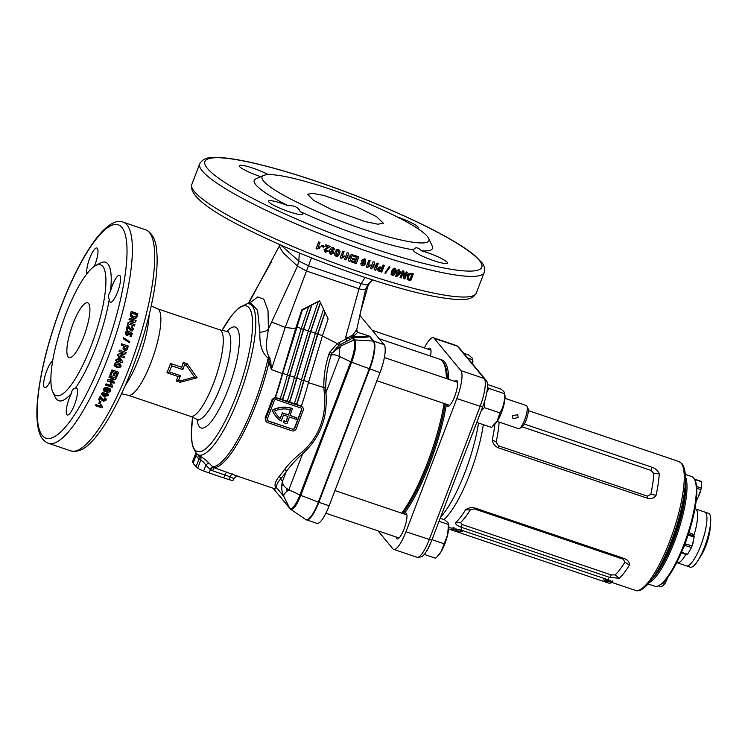 <?xml version="1.0" encoding="UTF-8"?>
<svg xmlns="http://www.w3.org/2000/svg" width="748" height="748" viewBox="0 0 748 748"><rect width="100%" height="100%" fill="white"/><g stroke="black" fill="none" stroke-linecap="round" stroke-linejoin="round"><path stroke-width="1.12" d="M655.136 574.716A57.858 14.474 -71.3 0 0 685.14 485.976M403.873 513.904L404.388 513.483A13.707 3.431 108.7 0 1 405.893 512.978A13.707 3.431 108.7 0 1 406.342 513.296A13.707 3.431 108.7 0 1 404.406 528.051A13.707 3.431 108.7 0 1 397.113 538.934A13.707 3.431 108.7 0 1 396.664 538.616A13.707 3.431 108.7 0 1 396.113 536.989M454.56 381.293A13.707 3.431 108.7 0 1 456.532 380.358A13.707 3.431 108.7 0 1 456.981 380.676A13.707 3.431 108.7 0 1 455.046 395.421A13.707 3.431 108.7 0 1 447.753 406.314A13.707 3.431 108.7 0 1 447.313 405.996A13.707 3.431 108.7 0 1 446.752 404.369M427.968 349.138A13.707 3.431 108.7 0 1 429.941 348.203A13.707 3.431 108.7 0 1 430.381 348.521A13.707 3.431 108.7 0 1 430.474 356.085M685.383 482.236A56.839 14.221 108.7 0 1 676.491 532.492A56.839 14.221 108.7 0 1 653.06 577.839A56.839 14.221 -71.3 0 0 684.644 499.804A56.839 14.221 -71.3 0 0 685.383 482.236M378.03 530.884L392.859 548.798A24.357 6.096 -71.3 0 0 393.654 549.369A24.357 6.096 -71.3 0 0 405.968 531.753L456.822 398.581A24.357 6.096 -71.3 0 0 460.899 370.625L434.195 338.339A24.357 6.096 -71.3 0 0 433.401 337.769A24.357 6.096 -71.3 0 0 424.35 347.914M393.654 549.369L416.926 557.241A24.357 6.096 -71.3 0 0 417.674 557.307A24.357 6.096 -71.3 0 0 429.24 539.626L480.094 406.454A24.357 6.096 -71.3 0 0 484.171 378.488L457.467 346.202A24.357 6.096 -71.3 0 0 457.318 346.044A24.357 6.096 -71.3 0 0 456.673 345.632L433.401 337.769M524.32 424.069L651.947 467.229C655.631 468.603 658.053 470.801 659.212 473.811L659.11 475.756A70.013 17.522 108.7 0 1 656.613 492.839L656.09 495.232C654.061 498.196 651.171 499.197 647.422 498.233L498.467 447.865C494.886 446.341 492.829 443.667 492.306 439.843L492.773 437.43A68.003 17.017 108.7 0 0 494.886 424.219M656.613 492.839A68.003 17.017 -71.3 0 0 659.11 475.756M620.335 577.288L619.344 578.223L609.854 577.465L460.899 527.097C457.318 525.835 455.532 524.423 455.56 522.833L456.495 521.889A68.003 17.017 108.7 0 0 464.499 511.473L465.602 509.781C468.379 507.714 471.651 507.191 475.438 508.191L624.384 558.56C627.937 560.037 629.601 562.244 629.386 565.161L628.339 566.881A70.013 17.522 108.7 0 1 620.335 577.288A68.003 17.017 -71.3 0 0 628.339 566.881M457.318 346.044L459.618 348.306A22.945 5.741 108.7 0 1 459.758 348.465L486.462 380.751A22.945 5.741 108.7 0 1 482.619 407.08L431.774 540.252A22.945 5.741 108.7 0 1 420.881 556.905L417.674 557.307M685.215 485.087A66.675 16.68 108.7 0 1 685.149 485.863C686.122 475.242 685.065 467.855 681.98 463.704L678.922 461.525A68.003 17.017 -71.3 0 1 681.138 463.115A68.003 17.017 -71.3 0 1 671.545 536.325A68.003 17.017 -71.3 0 1 635.351 590.378C640.11 592.397 646.683 587.208 655.07 574.81L657.726 570.659A59.887 14.988 -71.3 0 0 684.747 490.772L685.149 485.863A66.675 16.68 108.7 0 1 655.07 574.81A66.675 16.68 108.7 0 1 654.64 575.474M462.283 524.535L611.228 574.903L615.146 574.903A68.003 17.017 -71.3 0 0 624.907 562.216L623.28 559.233L474.326 508.864L470.258 509.921A68.003 17.017 108.7 0 1 460.506 522.609L462.283 524.535L460.899 527.097M470.258 509.921L465.602 509.781M460.506 522.609L455.56 522.833M629.386 565.161L624.907 562.216M619.344 578.223L615.146 574.903M499.15 422.087A68.003 17.017 108.7 0 1 496.167 442.049L498.411 445.789L647.366 496.158L650.816 494.353A68.003 17.017 -71.3 0 0 653.855 473.54L651.115 470.455L522.263 426.874M496.167 442.049L492.306 439.843M659.212 473.811L653.855 473.54M656.09 495.232L650.816 494.353M685.42 476.56A57.858 14.474 108.7 0 1 685.963 499.617A57.858 14.474 108.7 0 1 649.638 582.365M694.705 479.655L695.257 480.88A56.839 14.221 108.7 0 1 695.818 503.582A56.839 14.221 108.7 0 1 660.082 584.908L658.895 585.544A57.858 14.474 -71.3 0 0 695.275 502.768A57.858 14.474 -71.3 0 0 694.705 479.655A57.858 14.474 -71.3 0 0 691.788 476.598L685.299 474.4M697.108 521.739A28.424 7.115 -71.3 0 0 695.397 508.883A28.424 7.115 108.7 0 1 693.873 535.493A28.424 7.115 -71.3 0 0 697.108 521.739M676.753 562.58L677.183 562.73A28.424 7.115 -71.3 0 0 685.86 554.408A28.424 7.115 108.7 0 1 677.183 562.73L690.301 567.171A28.424 7.115 -71.3 0 0 697.781 560.822L700.951 555.858A20.299 5.077 -71.3 0 0 709.843 531.117A20.299 5.077 -71.3 0 0 710.114 528.771L710.6 522.908A28.424 7.115 -71.3 0 0 708.506 513.324L704.7 512.034A28.424 7.115 108.7 0 1 700.867 545.32A28.424 7.115 108.7 0 1 686.496 565.881A28.424 7.115 -71.3 0 0 697.491 553.165A28.424 7.115 -71.3 0 0 706.411 524.89A28.424 7.115 -71.3 0 0 704.7 512.034L694.957 508.743M697.781 560.822A28.424 7.115 -71.3 0 0 710.217 526.181A28.424 7.115 -71.3 0 0 710.6 522.908M648.226 584.01L654.724 586.208A57.858 14.474 -71.3 0 0 658.895 585.544M608.779 580.336L603.599 579.887L606.31 581.383L611.434 582.047L608.779 580.336M459.833 529.958L454.653 529.519L457.355 531.015L462.479 531.678L459.833 529.958M449.829 529.397L608.087 582.916A68.816 17.223 -71.3 0 0 611.864 582.673C612.677 582.056 611.453 581.103 608.18 579.822L461.086 530.08C457.552 529.06 455.055 528.752 453.606 529.154A68.816 17.223 108.7 0 1 449.829 529.397A68.816 17.223 108.7 0 1 448.688 528.817M611.864 582.673L612.565 580.887M457.813 529.472L460.544 530.22M606.759 579.84L609.489 580.598M453.606 529.154L454.036 527.62A67.198 16.811 108.7 0 1 450.343 527.854A67.198 16.811 108.7 0 1 449.782 527.62M436.944 556.914L441.245 551.482A18.27 4.572 108.7 0 1 438.235 555.624L435.542 558.232L424.256 554.418M439.011 521.281L448.435 524.47L448.576 523.768L448.707 524.675A18.27 4.572 -71.3 0 1 447.687 534.596A18.27 4.572 -71.3 0 1 441.245 551.482L447.687 534.596L448.435 524.47L447.977 522.618L444.527 519.748L440.161 518.27M443.947 543.712L431.989 539.673M518.177 417.627L517.672 414.682L512.586 415.738L512.978 418.562L518.177 417.627M497.177 421.423L518.532 428.641A12.183 3.048 -71.3 0 0 519.411 428.501A12.183 3.048 -71.3 0 0 525.32 418.076A12.183 3.048 -71.3 0 0 526.947 406.211A12.183 3.048 -71.3 0 0 526.732 405.846A12.183 3.048 -71.3 0 0 526.33 405.566L504.984 398.347M526.947 406.211L528.06 408.651A10.154 2.543 108.7 0 1 526.704 418.543A10.154 2.543 108.7 0 1 521.777 427.23L519.411 428.501M481.16 410.895L484.367 407.632L484.442 401.844M486.789 392.466L488.865 388.39L487.453 387.371M492.979 426.117L495.279 423.826A16.849 4.217 -71.3 0 0 498.056 420.002A16.849 4.217 -71.3 0 0 504.937 395.281L504.47 393.672C504.947 400.732 503.451 407.146 499.982 412.915L497.28 420.675L491.576 427.435L476.766 422.424M487.49 384.519L500.562 388.941C503.825 391.185 505.134 392.756 504.47 393.672L488.865 388.39M484.367 407.632L499.982 412.915M658.287 585.843L661.288 586.862L664.579 584.244A11.267 2.824 -71.3 0 0 665.253 583.085L667.627 577.624M662.232 583.449L664.579 584.244M663.373 582.449L665.253 583.085M666.898 579.56L666.823 579.728A9.537 2.384 -71.3 0 0 666.898 579.56A9.537 2.384 -71.3 0 0 667.637 577.615M681.297 552.865L687.001 554.792A11.267 2.824 -71.3 0 0 687.562 554.343L691.47 547.592A9.537 2.384 -71.3 0 0 691.863 546.601A9.537 2.384 -71.3 0 0 693.087 542.814A9.537 2.384 -71.3 0 0 693.125 542.665M683.429 547.76L684.813 545.367L691.461 547.62A11.267 2.824 -71.3 0 0 691.76 546.844A11.267 2.824 -71.3 0 0 692.05 546.059L694.135 537.139A11.267 2.824 -71.3 0 0 694.163 536.045L692.349 533.848L688.852 532.67M684.813 545.367A11.267 2.824 -71.3 0 0 685.112 544.6A11.267 2.824 -71.3 0 0 685.402 543.815L692.05 546.059M685.402 543.815L686.159 540.58M681.54 552.305L687.562 554.343M688.057 535.091L694.135 537.139M688.384 534.091L694.163 536.045M696.22 500.534L696.809 499.842A11.267 2.824 -71.3 0 0 697.482 498.682L700.932 489.65A11.267 2.824 -71.3 0 0 701.287 488.117L701.446 481.703A11.267 2.824 -71.3 0 0 701.306 481.478A11.267 2.824 -71.3 0 0 701.138 481.319L694.434 479.113M694.789 479.833L694.799 479.449A11.267 2.824 -71.3 0 0 694.481 479.075M696.323 499.673L696.809 499.842M696.463 498.336L697.482 498.682M696.753 488.238L700.932 489.65M696.612 486.537L701.287 488.117M694.799 479.449L701.446 481.703M699.128 495.157L699.053 495.326A9.537 2.384 -71.3 0 0 699.128 495.157A9.537 2.384 -71.3 0 0 700.736 490.389L700.848 489.977M472.521 363.883L472.484 359.695L467.715 358.077M463.807 353.355L468.575 354.963L472.025 357.834L472.755 359.9A18.27 4.572 -71.3 0 1 472.727 364.136M356.824 337.582A2.029 0.982 89.3 0 1 356.179 336.572L354.019 335.899L353.234 336.6L369.577 336.581C366.52 337.301 362.266 337.638 356.824 337.582L353.056 337.722L350.298 339.405A2.029 0.944 58.6 0 1 348.839 338.246A2.029 0.944 58.6 0 1 348.531 337.713A2.029 1.019 84 0 1 348.512 337.395L352.514 335.3L356.469 330.036M322.07 335.815L337.292 343.594L339.05 342.612L341.322 345.716L331.953 353.206L338.76 345.436L350.298 339.405A2.029 0.842 59.8 0 1 348.867 338.105A2.029 0.842 59.8 0 1 348.512 337.395L345.735 337.17L358.984 288.765L306.502 271.038L285.212 327.446L295.591 328.699L301.883 309.766L302.248 310.214L319.574 300.827L323.557 309.176L315.413 333.29L310.757 331.71L320.546 302.734M353.869 337.619A2.029 1.561 81.4 0 1 353.28 337.292A2.029 1.561 81.4 0 1 352.514 335.3A2.029 1.272 -129 0 0 353.234 336.6A2.029 0.963 89.5 0 0 353.29 336.787A2.029 0.963 89.5 0 0 353.869 337.619M170.497 363.472L181.671 367.249A45.675 11.426 -71.3 0 0 183.279 362.434L187.206 363.762L197.117 377.759L180.128 382.293L176.201 380.966A45.675 11.426 -71.3 0 0 178.118 376.524L166.954 372.747A45.675 11.426 -71.3 0 0 168.777 368.175A45.675 11.426 -71.3 0 0 170.497 363.472L171.657 365.828A46.488 11.631 108.7 0 1 170.525 368.895A46.488 11.631 108.7 0 1 169.338 371.906L180.511 375.683A46.488 11.631 108.7 0 1 178.585 380.264L180.427 380.891L194.415 376.973L186.355 365.351L184.522 364.734A46.488 11.631 108.7 0 1 182.83 369.606L171.657 365.828M196.415 453.662L192.432 445.873L191.254 434.504L192.647 417.178A76.838 19.224 -71.3 0 0 194.854 449.782A76.838 19.224 -71.3 0 0 236.2 396.001A76.838 19.224 -71.3 0 0 251.693 314.001A76.838 19.224 -71.3 0 0 221.988 330.494L231.553 315.637L239.173 307.587L247.102 303.772A79.699 19.944 108.7 0 1 238.799 397.338A79.699 19.944 108.7 0 1 196.415 453.662L199.828 456.056C201.979 457.056 204.999 459.375 208.898 463.012L212.862 466.883A4.058 0.86 -45.6 0 0 209.786 469.052L205.831 465.181C203.924 462.329 202.222 460.665 200.735 460.188L198.959 459.216L196.013 455.654L195.798 452.998M356.805 206.869L323.8 195.434L312.44 193.321L307.587 194.293L313.524 200.352L331.392 209.496L365.052 221.576L377.815 224.194L383.444 223.269L376.609 216.686L356.805 206.869M288.12 205.7C294.235 205.317 298.256 207.261 300.172 211.544A18.27 2.702 -159.1 0 1 302.641 214.134A18.27 2.702 -159.1 0 1 288.962 211.703A18.27 2.702 -159.1 0 1 268.513 201.1A18.27 2.702 -159.1 0 1 282.192 203.521A18.27 2.702 -159.1 0 1 288.12 205.7A95.407 14.119 -159.1 0 1 255.984 178.791L263.707 175.434A89.321 13.221 -159.1 0 1 328.961 188.777A89.321 13.221 -159.1 0 1 428.716 238.444A89.321 13.221 -159.1 0 1 362.06 228.794A89.321 13.221 -159.1 0 1 263.707 175.434M260.8 176.696A18.27 2.702 -159.1 0 1 259.706 176.341A18.27 2.702 -159.1 0 1 239.248 165.729A18.27 2.702 -159.1 0 1 252.936 168.15A18.27 2.702 -159.1 0 1 268.289 174.639M397.225 216.948A18.27 2.702 -159.1 0 1 397.758 217.126A18.27 2.702 -159.1 0 1 418.207 227.738A18.27 2.702 -159.1 0 1 417.16 228.187M433.784 260.678A18.27 2.702 -159.1 0 1 413.326 250.066A18.27 2.702 -159.1 0 1 413.494 249.86C415.336 246.859 418.001 247.177 421.489 250.804A18.27 2.702 -159.1 0 1 427.014 252.497A18.27 2.702 -159.1 0 1 447.463 263.109A18.27 2.702 -159.1 0 1 433.784 260.678M408.614 280.033A152.255 22.534 -159.1 0 0 410.764 280.612L413.335 273.871A152.255 22.534 -159.1 0 1 411.12 273.272L408.978 273.431L407.884 274.451L407.155 275.834L407.538 279.593L408.614 280.033L407.071 279.284M404.603 276.283L403.873 271.244A152.255 22.534 -159.1 0 1 402.611 270.879L400.04 277.62A152.255 22.534 -159.1 0 0 401.209 277.957L402.901 273.534L403.639 278.649A152.255 22.534 -159.1 0 0 404.846 278.995L407.426 272.244A152.255 22.534 -159.1 0 1 406.267 271.926L404.603 276.283L403.443 270.935M397.656 270.972A152.255 22.534 -159.1 0 1 396.861 270.739L396.431 271.861A152.255 22.534 -159.1 0 0 397.235 272.094L395.645 276.246A152.255 22.534 -159.1 0 0 396.683 276.554L400.872 273.16L401.302 272.038A152.255 22.534 -159.1 0 1 398.852 271.328L399.385 269.944A152.255 22.534 -159.1 0 1 398.188 269.589L397.656 270.972M391.531 271.3L391.111 274.217L392.289 275.339L393.981 275.086L395.636 272.553C396.562 270.72 396.309 269.374 394.897 268.513L393.196 268.766L391.531 271.3M395.505 268.812L394.897 268.513M385.846 273.375A152.255 22.534 -159.1 0 1 384.911 273.085L389.054 266.83A152.255 22.534 -159.1 0 0 389.979 267.111L385.51 273.104A151.236 22.384 -159.1 0 1 385.005 272.945M382.144 267.475A152.255 22.534 -159.1 0 1 381.284 267.204L379.881 266.858L377.647 268.439L378.189 270.851L379.694 271.449A152.255 22.534 -159.1 0 0 381.77 272.104L384.35 265.362A152.255 22.534 -159.1 0 1 383.098 264.96L382.144 267.475M375.393 267.391L374.449 262.165A152.255 22.534 -159.1 0 1 373.084 261.716L370.503 268.457A152.255 22.534 -159.1 0 0 371.784 268.878L373.476 264.446L374.43 269.748A152.255 22.534 -159.1 0 0 375.748 270.178L378.329 263.436A152.255 22.534 -159.1 0 1 377.067 263.025L375.393 267.391L374.215 261.922M368.268 265.521L370.297 264.979L369.802 266.279L367.268 267.382A152.255 22.534 -159.1 0 1 366.24 267.036L368.811 260.295A152.255 22.534 -159.1 0 0 370.101 260.725L368.268 265.521L369.839 260.641M413.494 249.86A95.407 14.119 -159.1 0 1 361.041 235.788A95.407 14.119 -159.1 0 1 300.172 211.544M428.716 238.444L432.241 246.092A95.407 14.119 -159.1 0 1 421.489 250.804M50.883 379.891A14.212 3.553 108.7 0 1 44.73 387.66A14.212 3.553 108.7 0 1 46.657 371.008A14.212 3.553 108.7 0 1 52.659 360.985M86.918 273.759A14.212 3.553 108.7 0 1 89.704 258.284A14.212 3.553 108.7 0 1 96.885 247.999A14.212 3.553 108.7 0 1 94.968 264.652A14.212 3.553 108.7 0 1 94.257 266.419M71.63 393.083C71.761 390.157 72.995 388.558 75.324 388.287A14.212 3.553 108.7 0 1 76.446 388.062A14.212 3.553 108.7 0 1 74.529 404.705A14.212 3.553 108.7 0 1 67.339 414.99A14.212 3.553 108.7 0 1 69.255 398.347A14.212 3.553 108.7 0 1 71.63 393.083A73.08 18.289 108.7 0 1 55.025 396.861L52.799 391.971A69.022 17.269 108.7 0 1 65.6 314.777A69.022 17.269 108.7 0 1 95.52 265.643A69.022 17.269 108.7 0 1 91.181 345.698A69.022 17.269 108.7 0 1 52.799 391.971M95.52 265.643L100.251 263.1A73.08 18.289 108.7 0 1 110.433 291.468A14.212 3.553 108.7 0 1 112.303 285.614A14.212 3.553 108.7 0 1 119.493 275.339A14.212 3.553 108.7 0 1 117.576 291.982A14.212 3.553 108.7 0 1 110.386 302.257A14.212 3.553 108.7 0 1 109.283 299.34A73.08 18.289 108.7 0 1 95.651 347.867A73.08 18.289 108.7 0 1 75.324 388.287M120.671 364.267L118.465 363.014C116.669 362.163 115.257 362.518 114.22 364.061L114.304 365.819L116.753 367.39L119.708 367.651L120.998 366.352L120.765 364.379M112.583 371.569A116.725 29.209 108.7 0 1 111.059 375.253L109.947 374.879A116.725 29.209 108.7 0 0 111.985 369.933L118.68 372.195A116.725 29.209 108.7 0 1 116.669 377.057L115.557 376.683A116.725 29.209 108.7 0 0 117.053 373.084L115.594 372.588A116.725 29.209 108.7 0 1 114.201 375.935L113.088 375.561A116.725 29.209 108.7 0 0 114.472 372.214L112.434 371.26A115.716 28.957 108.7 0 1 110.919 374.916L111.059 375.253M113.294 378.656L107.871 379.722A116.725 29.209 108.7 0 1 107.291 381.041L113.986 383.303A116.725 29.209 108.7 0 0 114.528 382.088L110.124 380.592L115.631 379.517A116.725 29.209 108.7 0 0 116.183 378.217L109.489 375.954A116.725 29.209 108.7 0 1 108.965 377.198L113.294 378.656L109.077 376.917M111.592 383.976L112.63 386.361A116.725 29.209 108.7 0 1 112.2 387.324L105.505 385.052A116.725 29.209 108.7 0 0 106.038 383.855L110.807 385.472L110.489 384.528M111.817 385.024L111.704 384.014L110.414 383.584L110.536 384.752M106.151 391.896L109.133 392.214L110.48 391.064L110.442 389.437L108.021 387.922C106.235 387.09 104.785 387.371 103.692 388.773L103.729 390.381L106.151 391.896L103.495 389.596M110.648 389.942L110.442 389.437M102.495 393.598L102.56 394.103L103.701 393.373L104.112 392.186L101.578 393.224L101.382 394.271L103.991 396.468L108.32 395.599L108.507 394.523L107.039 392.999L104.084 394.028L104.112 395.299L102.579 393.85M104.084 394.028L103.935 394.542M99.718 400.189A116.725 29.209 108.7 0 0 100.793 398.076L103.299 401.405L106.01 400.274L106.244 399.208L104.916 397.74L104.234 398.806L104.907 399.871L103.682 400.255L100.316 396.01A116.725 29.209 108.7 0 1 98.427 399.759L99.718 400.189L98.671 399.292M104.888 399.245L104.907 399.871M100.943 401.536A116.725 29.209 108.7 0 1 99.858 403.611L98.745 403.228A116.725 29.209 108.7 0 0 99.821 401.162L100.943 401.536M100.297 404.836L101.588 404.939L102.485 407.062A116.725 29.209 108.7 0 1 102.037 407.894L95.342 405.622A116.725 29.209 108.7 0 0 95.903 404.584L100.662 406.201L100.269 403.92M100.297 404.509L100.662 406.201M73.033 323.753A28.929 7.237 108.7 0 1 87.656 302.837A28.929 7.237 108.7 0 1 83.748 336.712A28.929 7.237 108.7 0 1 69.125 357.638A28.929 7.237 108.7 0 1 73.033 323.753M157.501 405.192L155.472 404.518L157.519 405.154M158.108 405.332L128.039 395.243A45.675 11.426 108.7 0 0 151.133 362.21A45.675 11.426 108.7 0 0 157.304 308.709L151.227 305.988M159.53 405.893L190.431 416.346A45.675 11.426 -71.3 0 0 213.526 383.303A45.675 11.426 -71.3 0 0 219.697 329.803L157.304 308.709M167.374 408.53L162.727 406.959A45.675 11.426 -71.3 0 0 162.952 406.996L166.832 408.305A45.675 11.426 -71.3 0 0 167.094 408.333L167.73 408.586A45.675 11.426 -71.3 0 1 167.374 408.53L167.402 408.455M266.269 421.638A3.244 3.104 140.4 0 0 267.625 422.573L292.019 430.82A3.244 3.104 140.4 0 0 296.143 428.828L303.164 410.446A3.244 3.104 140.4 0 0 301.332 406.435L276.938 398.188A3.244 3.104 140.4 0 0 272.814 400.18L265.792 418.562A3.244 3.104 140.4 0 0 266.269 421.638L265.129 417.758A87.292 21.842 108.7 0 0 268.738 408.689A87.292 21.842 108.7 0 0 272.141 399.376L275.208 397.123A87.292 21.842 -71.3 0 0 282.258 373.598L271.356 369.577L269.028 362.172A87.292 21.842 108.7 0 1 255.975 404.378A87.292 21.842 108.7 0 1 214.339 467.771L238.509 476.532A4.058 4.002 107.5 0 0 238.434 476.504C237.443 475.457 235.816 476.27 233.563 478.954L233.067 480.244A5.891 0.87 -159.1 0 1 229.122 479.618L223.764 477.888A91.35 13.52 -159.1 0 1 216.527 475.494A91.35 13.52 -159.1 0 1 209.16 472.951L203.606 470.988A5.891 0.87 -159.1 0 1 197.706 468.126L196.126 466.64A91.35 13.52 -159.1 0 1 193.18 463.068L192.554 461.899A5.891 0.87 -159.1 0 1 192.526 461.731L195.621 453.643M223.764 477.888L224.877 474.971L212.628 470.801L209.786 469.052M275.947 416.412A24.768 23.693 -39.6 0 1 275.844 416.299A24.768 23.693 -39.6 0 1 272.235 410.203A24.768 23.693 140.4 0 1 292.421 408.558L290.028 415.533L296.919 417.861L296.339 419.366L289.457 417.038L286.877 423.789A24.768 23.693 -39.6 0 1 286.381 423.63A24.768 23.693 -39.6 0 1 283.595 422.48L283.978 420.731L283.595 422.48M325.698 387.38L323.837 387.558C323.632 376.403 325.286 365.398 328.802 354.543L329.653 352.289L331.953 353.206L331.186 355.122C327.689 365.688 325.857 376.44 325.698 387.38L325.932 392.728C327.904 417.665 320.153 437.954 302.678 453.615C295.843 459.861 290.346 465.882 286.194 471.679A2.029 1.487 34.7 0 0 284.511 469.492C288.681 464.022 294.385 458.328 301.594 452.4C310.093 445.144 316.311 436.383 320.266 426.117C324.165 415.823 325.511 404.752 324.314 392.896L323.837 387.558L308.092 382.537M238.509 476.532L237.686 476.074M275.208 488.93L275.264 486.649C274.432 484.293 275.666 480.973 278.967 476.7A87.292 21.842 -71.3 0 0 284.511 469.492M302.688 407.37L301.416 405.977M109.283 299.34C108.011 296.863 108.395 294.245 110.433 291.468M359.825 315.31L384.098 344.65A24.357 6.096 108.7 0 1 380.012 372.616L329.167 505.779A24.357 6.096 108.7 0 1 316.843 523.404L305.698 519.495A24.291 6.078 -71.3 0 0 318.358 502.114L369.213 368.951A24.291 6.078 -71.3 0 0 373.28 341.06L369.577 336.581A2.029 1.907 61.1 0 1 369.007 336.394M339.05 342.612L346.109 339.068L345.735 337.17L348.531 337.713L346.109 339.068A2.029 0.496 63.1 0 0 347.465 340.976M319.574 300.827L301.883 309.766M356.413 330.429A2.029 1.992 168.7 0 0 356.45 330.878L360.798 311.187L368.1 285.689L365.66 289.121L359.349 317.442M372.607 279.93L368.063 284.436L365.66 289.121C364.706 290.046 362.481 289.925 358.984 288.765L361.209 283.632C364.856 284.726 367.137 284.997 368.063 284.436L372.242 279.817M287.718 416.449L285.97 421.76L287.961 416.533L283.492 415.018L281.173 421.105A24.768 23.693 -39.6 0 1 276.04 416.533A24.768 23.693 -39.6 0 1 272.422 410.428A24.768 23.693 140.4 0 1 292.608 408.782M285.97 421.76A23.141 22.141 -39.6 0 1 284.165 420.965M280.453 418.59A23.141 22.141 -39.6 0 1 277.284 415.495A23.141 22.141 -39.6 0 1 274.497 411.129A23.141 22.141 140.4 0 1 290.533 409.801L288.541 415.028L282.576 413.018L280.266 418.366A23.141 22.141 -39.6 0 1 277.19 415.383M308.55 306.923L301.257 328.503L287.354 374.907A88.685 22.188 -71.3 0 1 280.173 398.862L275.47 397.44A88.685 22.188 -71.3 0 0 282.697 373.336L302.248 310.214M311.636 304.978L303.389 329.391L289.42 376.057A87.675 21.935 -71.3 0 1 282.407 399.451L280.219 398.712M318.124 301.911L308.335 330.897L294.431 377.301A88.685 22.188 -71.3 0 1 287.251 401.246L282.594 399.675A88.685 22.188 -71.3 0 0 289.775 375.72L303.679 329.326L311.822 305.203M320.359 302.501L310.467 331.785L296.489 378.451A87.675 21.935 -71.3 0 1 289.485 401.844L287.297 401.106M315.413 333.29L301.5 379.694A88.685 22.188 -71.3 0 1 294.329 403.639L289.672 402.069A88.685 22.188 -71.3 0 0 296.844 378.114L310.757 331.71M323.37 308.943L324.931 312.299L317.545 334.178L303.566 380.844A87.675 21.935 -71.3 0 1 296.554 404.238L294.375 403.499M322.481 335.684L308.578 382.088A88.685 22.188 -71.3 0 1 301.379 406.089L296.741 404.462A88.685 22.188 -71.3 0 0 303.922 380.508L317.835 334.104L325.118 312.524L328.129 318.966L322.481 335.684L317.835 334.104M282.258 373.598L295.591 328.699M329.653 352.289L337.292 343.594L338.76 345.436M249.037 303.529L257.686 296.928L263.764 299.116L267.999 310.467L268.41 329.026L297.489 266.082L283.165 252.805L279.21 246.27L248.57 303.585M271.318 322.108A12.791 0.636 -157.4 0 1 285.212 327.446L271.356 369.577L270.795 361.78L269.018 356.815C264.474 348.39 267.232 337.61 268.41 329.026A10.154 6.779 -174 0 1 259.837 332.084L257.574 310.345L251.029 303.323M292.59 429.324A1.627 1.552 140.4 0 0 294.656 428.324L301.678 409.941A1.627 1.552 140.4 0 0 300.761 407.941L276.367 399.694A1.627 1.552 140.4 0 0 274.301 400.685L267.288 419.067A1.627 1.552 140.4 0 0 268.205 421.068L292.403 429.09A1.627 1.552 140.4 0 0 294.469 428.099L301.481 409.717A1.627 1.552 140.4 0 0 301.332 408.296M267.438 420.488A1.627 1.552 140.4 0 0 268.018 420.844L292.403 429.09M285.783 421.535A23.141 22.141 -39.6 0 1 283.978 420.731M290.084 415.392L296.919 417.861M288.541 415.028L290.289 409.726M288.354 414.803L282.576 413.018M282.389 412.784L280.266 418.366M233.441 479.047C233.918 478.72 232.834 477.972 230.188 476.822L224.877 474.971A4.058 1.365 -70.7 0 1 227.14 472.128M356.665 329.335L357.712 332.355L354.019 335.899A2.029 1.281 -134.4 0 1 353.224 334.58M251.459 298.097A12.791 3.843 -151.7 0 1 251.59 297.283L271.44 261.791M311.495 257.892L306.502 271.038L297.489 266.082M273.142 488.248L289.7 508.257A18.934 4.74 -71.3 0 0 299.892 495.008L350.747 361.836A18.934 4.74 -71.3 0 0 353.916 340.097L341.322 345.716C339.433 347.867 338.9 351.495 339.732 356.59L325.932 392.728L324.314 392.896M301.594 452.4A2.029 0.739 49.2 0 1 302.678 453.615L288.878 489.753C285.016 492.614 283.314 494.83 283.782 496.382C281.575 491.576 281.136 486.593 282.473 481.413L286.194 471.679A89.321 22.346 108.7 0 1 280.519 479.057C277.321 482.834 275.993 485.686 276.536 487.621L275.002 488.874M117.053 360.975A116.725 29.209 108.7 0 1 116.725 361.836L117.838 362.219A116.725 29.209 108.7 0 0 118.165 361.349L122.289 362.743A116.725 29.209 108.7 0 0 122.719 361.611L119.661 357.348L118.549 356.974A116.725 29.209 108.7 0 1 117.548 359.666L116.174 359.208A116.725 29.209 108.7 0 1 115.678 360.508L117.053 360.975L115.734 360.368M123.317 352.972L118.006 354.215A116.725 29.209 108.7 0 1 117.492 355.627L124.187 357.899A116.725 29.209 108.7 0 0 124.673 356.581L120.269 355.094L125.655 353.832A116.725 29.209 108.7 0 0 126.15 352.448L119.456 350.186A116.725 29.209 108.7 0 1 118.988 351.504L123.317 352.972L119.007 351.448M123.682 345.987A116.725 29.209 108.7 0 1 123.373 346.894L122.971 348.372L124.467 350.597L126.926 349.896L127.59 348.288A116.725 29.209 108.7 0 0 128.338 346.081L121.644 343.818A116.725 29.209 108.7 0 1 121.195 345.146L123.682 345.987L121.195 345.146M129.778 341.705A116.725 29.209 108.7 0 1 129.451 342.706L123.308 338.751A116.725 29.209 108.7 0 0 123.635 337.75L129.526 341.668A115.716 28.957 108.7 0 1 129.236 342.565M126.786 335.497L129.582 334.234L129.591 333.299L130.704 333.973A116.725 29.209 108.7 0 1 129.984 336.282L131.274 336.722A116.725 29.209 108.7 0 0 132.321 333.337L128.852 331.289L128.562 333.543L127.179 334.15L126.356 332.692L127.712 331.981L127.917 330.775L126.973 330.738L125.225 332.364L125.514 334.515L127.702 335.646M127.113 331.981L127.712 331.981M131.115 330.971L133.574 329.466L132.2 326.558L131.685 327.848L132.461 329.055L131.339 329.578L127.571 324.8A116.725 29.209 108.7 0 1 126.244 329.326L127.534 329.765A116.725 29.209 108.7 0 0 128.291 327.185L129.638 329.737L132.041 331.046M132.461 329.055L131.059 329.644L132.172 329.129L131.059 329.644L130.358 329.12L127.282 324.894M133.368 321.051L128.282 322.313A116.725 29.209 108.7 0 1 127.88 323.734L134.575 326.006A116.725 29.209 108.7 0 0 134.949 324.679L130.554 323.192L135.715 321.911A116.725 29.209 108.7 0 0 136.099 320.537L129.404 318.274A116.725 29.209 108.7 0 1 129.039 319.592L133.368 321.051L127.983 322.425M137.249 316.208A116.725 29.209 108.7 0 0 137.884 313.721L131.19 311.449A116.725 29.209 108.7 0 1 130.535 314.02L130.638 316.423L132.994 318.237L135.93 318.246L137.249 316.208L135.781 318.321M317.133 249.065A152.255 22.534 -159.1 0 1 316.095 248.654L318.667 241.903A152.255 22.534 -159.1 0 0 319.966 242.427L318.134 247.223L320.2 246.793L319.705 248.084L317.433 248.775M323.809 247.308A152.255 22.534 -159.1 0 1 321.285 246.316L321.705 245.194A152.255 22.534 -159.1 0 0 324.23 246.186L323.809 247.308M325.389 246.036A152.255 22.534 -159.1 0 0 327.923 247.018L324.015 249.645L325.399 252.291L328.363 251.094L327.1 250.468L325.857 251.178L325.389 249.982L325.941 249.299L330.336 246.457A152.255 22.534 -159.1 0 1 325.885 244.736L325.389 246.036L325.922 244.755M325.389 249.982L330.401 246.316M334.824 249.757L333.58 247.588C331.663 247.261 330.42 248.112 329.84 250.122C328.952 251.954 329.288 253.376 330.868 254.385L333.851 252.992L332.664 250.113L331.196 250.197L332.963 248.645L333.402 249.701L334.814 249.832M335.104 252.067L334.73 255.049L336.03 256.321L337.853 256.218L339.564 253.75L340.069 251.356L338.638 249.495L336.824 249.598L335.104 252.067M342.247 256.405L344.323 255.928L343.828 257.219L341.247 258.247A152.255 22.534 -159.1 0 1 340.19 257.864L342.762 251.122A152.255 22.534 -159.1 0 0 344.08 251.599L342.247 256.405L343.996 251.571M349.578 258.556L348.549 253.226A152.255 22.534 -159.1 0 1 347.137 252.721L344.566 259.463A152.255 22.534 -159.1 0 0 345.875 259.939L347.568 255.507L348.615 260.921A152.255 22.534 -159.1 0 0 349.98 261.407L352.551 254.666A152.255 22.534 -159.1 0 1 351.242 254.198L349.578 258.556L348.484 253.039M357.086 257.536A152.255 22.534 -159.1 0 1 353.252 256.19L353.682 255.068A152.255 22.534 -159.1 0 0 358.816 256.873L356.235 263.614A152.255 22.534 -159.1 0 1 351.195 261.837L351.625 260.715A152.255 22.534 -159.1 0 0 355.365 262.034L355.926 260.566A152.255 22.534 -159.1 0 1 352.448 259.341L352.878 258.219A152.255 22.534 -159.1 0 0 356.357 259.444L356.964 257.331A151.236 22.384 -159.1 0 1 353.308 256.05M362.574 264.53L362.154 263.502L360.807 263.203L361.078 264.97L361.976 265.596C363.865 265.83 365.099 264.942 365.679 262.941L365.669 259.472L364.687 258.799L361.733 260.267L361.967 262.398L364.332 262.922L362.574 264.53L362.154 263.502M270.795 361.78A8.116 1.412 164.5 0 1 269.028 362.172L268.869 359.638A4.058 1.496 -167.2 0 0 267.868 359.433L268.261 358.217C259.846 351.438 259.752 339.788 259.837 332.084M299.312 252.946L298.845 261.043L308.457 265.802L361.209 283.632L365.052 277.461M280.631 244.979L298.845 261.033L297.489 266.073M169.338 371.906L166.954 372.747M181.671 367.249L182.83 369.606M180.511 375.683L178.118 376.524M183.279 362.434L184.522 364.734M178.585 380.264L176.201 380.966M187.206 363.762L186.355 365.351M180.427 380.891L180.128 382.293M197.117 377.759L194.415 376.973M268.261 358.217L269.018 356.815L268.691 358.395A4.058 1.384 -154.3 0 0 268.261 358.217M192.554 461.899L195.583 453.961A4.058 3.843 169.5 0 0 195.826 453.036M199.828 456.056A4.058 3.824 -67.3 0 1 200.735 460.188L197.706 468.126M208.898 463.012A4.058 0.86 -45.6 0 0 205.831 465.181L203.606 470.988M270.187 358.76A8.116 1.468 143.4 0 1 268.869 359.638L268.691 358.395A8.116 1.702 128.4 0 0 269.504 357.46M267.868 359.433A86.908 21.748 -71.3 0 1 254.329 403.761A86.908 21.748 -71.3 0 1 212.862 466.883L213.18 467.163A4.058 0.823 -52.2 0 0 210.431 469.613L209.16 472.951M212.628 470.801A4.058 0.776 -71.7 0 1 214.339 467.771L213.18 467.163M232.46 473.98A4.058 1.365 -70.7 0 0 230.188 476.822L229.122 479.618M238.434 476.504L238.434 476.504A4.058 4.002 107.5 0 0 238.416 476.504L275.096 488.902M356.45 330.897A2.029 2.001 166.4 0 0 356.459 330.925L356.45 330.878A2.029 1.992 168.7 0 0 357.712 332.355M356.459 330.925L356.459 330.925A2.029 2.001 166.4 0 0 357.712 332.318L369.718 336.245L373.785 341.163L384.098 344.65M328.802 354.543L331.186 355.122C333.047 354.328 335.899 354.814 339.732 356.59L351.625 362.21L380.012 372.616M351.803 335.441A2.029 1.459 83.4 0 0 353.056 337.722L354.879 339.929A19.42 4.862 108.7 0 1 351.625 362.21L300.771 495.382L288.878 489.753C284.651 487.537 282.52 484.76 282.473 481.413L280.519 479.057A2.029 1.674 41 0 0 278.967 476.7M273.057 488.21L290.654 509.276A19.42 4.862 108.7 0 0 300.771 495.382L318.854 502.291L369.708 369.129A24.357 6.096 108.7 0 0 373.785 341.163A2.029 1.945 -39.6 0 0 373.28 341.06L354.879 339.929A2.029 1.945 140.4 0 0 353.916 340.097L352.317 338.171A2.029 1.029 57.5 0 1 350.307 336.104M289.934 508.612A2.029 1.945 -39.6 0 1 289.7 508.257L283.782 496.382L276.536 487.621A2.029 1.973 -12.9 0 0 275.264 486.649M131.115 311.748L137.557 313.926A115.716 28.957 108.7 0 1 136.921 316.395M131.975 313.132A116.725 29.209 108.7 0 1 131.695 314.207L131.536 315.104L133.406 316.946L135.902 316.451L136.267 315.291A116.725 29.209 108.7 0 0 136.435 314.646L131.648 313.328A115.716 28.957 108.7 0 1 131.377 314.394L131.218 315.282L133.088 317.115L135.575 316.638M135.902 316.451L135.201 317.115M130.554 323.192L134.949 324.679M134.649 324.791A115.716 28.957 108.7 0 1 134.331 325.922M129.339 318.498L136.099 320.537M135.79 320.686A115.716 28.957 108.7 0 1 135.435 321.986M131.9 326.652L133.284 329.531L131.9 331.074M128.291 327.185L128.002 327.259A115.716 28.957 108.7 0 1 127.291 329.681M126.833 330.766L127.637 330.822L127.431 332.009L126.085 332.71L126.908 334.169M128.572 331.327L132.041 333.374A115.716 28.957 108.7 0 1 131.031 336.637M129.591 333.299L127.571 335.646M123.373 337.722L129.526 341.668M121.634 343.828L128.095 346.006A115.716 28.957 108.7 0 1 127.347 348.203L126.926 349.896M126.693 349.784L124.243 350.485M126.767 347.035L124.561 346.277A115.716 28.957 108.7 0 1 124.29 347.072L124.907 349.269L126.534 347.736A116.725 29.209 108.7 0 0 126.767 347.035L124.794 346.361A116.725 29.209 108.7 0 1 124.523 347.166L124.907 349.269M124.43 356.497A115.716 28.957 108.7 0 1 123.981 357.722L124.187 357.899M123.981 357.722L117.53 355.534M125.907 352.364A115.716 28.957 108.7 0 1 125.44 353.692L120.269 355.094M119.456 357.161L122.522 361.406A115.716 28.957 108.7 0 1 122.092 362.528L117.978 361.134A115.716 28.957 108.7 0 1 117.651 361.985L117.838 362.219M117.651 361.985L116.782 361.695M119.241 358.498L119.035 358.301A115.716 28.957 108.7 0 1 118.465 359.844L120.886 360.798L119.241 358.498A116.725 29.209 108.7 0 1 118.661 360.05M119.708 367.651L116.576 367.118L114.126 365.557M120.727 364.36L120.821 366.099L119.54 367.39M119.886 365.978L119.334 364.753L119.708 365.725L119.334 364.753L117.773 364.061L115.155 364.192L115.697 365.417L117.258 366.109L119.886 365.978L119.521 364.996L117.96 364.304L115.332 364.435L115.697 365.417M112.434 371.26L114.472 372.214M117.053 373.084L115.435 372.28A115.716 28.957 108.7 0 1 114.061 375.599L114.201 375.935M114.061 375.599L113.191 375.309M118.436 372.111A115.716 28.957 108.7 0 1 116.529 376.721L116.669 377.057M116.529 376.721L115.669 376.422M110.919 374.916L110.05 374.617M114.266 381.994A115.716 28.957 108.7 0 1 113.874 382.911L113.986 383.303M113.874 382.911L107.432 380.732M115.931 378.133A115.716 28.957 108.7 0 1 115.501 379.152L110.124 380.592M112.415 386.174A115.716 28.957 108.7 0 1 112.097 386.884L105.655 384.715M109.133 392.214L106.076 391.41M110.349 388.988L110.386 390.596L109.058 391.737M110.48 391.064L110.386 390.596M109.358 390.68L108.937 389.315L109.273 390.222L108.937 389.315L107.375 388.633L104.72 388.68L105.15 390.054L109.358 390.68L109.021 389.773L107.469 389.091L104.814 389.147L105.15 390.054M103.701 393.373L103.626 392.878L102.551 393.252M108.451 394.29L108.245 395.094L103.935 395.944L101.373 394.009M108.32 395.599L108.245 395.094M103.991 396.468L103.935 395.944M104.028 391.69L103.626 392.878M107.123 394.748L106.468 393.663L105.029 394.112L105.019 395.066M106.468 393.663L106.543 394.159L105.103 394.607L105.029 394.112L105.618 395.215M107.179 394.579L107.188 395.243L106.543 394.159M105.683 395.72L105.103 394.607L105.683 395.72L107.188 395.243M104.86 399.329L104.187 398.273M106.188 398.946L105.964 399.731L103.261 400.844L100.737 397.534A115.716 28.957 108.7 0 1 99.671 399.628M106.01 400.274L105.964 399.731M103.299 401.405L103.261 400.844M101.906 400.292L101.859 399.731M100.793 398.076L100.737 397.534M100.653 401.442A115.716 28.957 108.7 0 1 99.83 403.022L99.858 403.611M99.83 403.022L98.998 402.742M102.252 406.856A115.716 28.957 108.7 0 1 102.018 407.277L95.622 405.117M102.037 407.894L102.018 407.277M412.774 273.721L410.269 280.294A151.236 22.384 -159.1 0 1 408.127 279.715M410.764 280.612L410.269 280.294M411.783 274.694A152.255 22.534 -159.1 0 1 410.858 274.441L410.072 274.292L408.277 276.208L408.511 278.686L409.511 279.032A152.255 22.534 -159.1 0 0 410.063 279.182L411.783 274.694L411.297 274.366A151.236 22.384 -159.1 0 1 410.372 274.123L409.595 273.983L407.81 275.9L408.034 278.378M408.277 276.208L407.81 275.9M410.072 274.292L409.595 273.983M402.901 273.534L402.471 273.226L400.778 277.658L401.209 277.957M400.778 277.658A151.236 22.384 -159.1 0 1 400.096 277.461M406.903 272.104L404.397 278.677L404.846 278.995M404.397 278.677A151.236 22.384 -159.1 0 1 403.611 278.462M396.496 271.702A151.236 22.384 -159.1 0 0 396.833 271.805L397.235 272.094M400.825 271.898L396.281 276.255L396.683 276.554M396.281 276.255A151.236 22.384 -159.1 0 1 395.711 276.087M398.918 269.804L398.852 271.328M399.834 272.861L399.423 272.562A151.236 22.384 -159.1 0 1 398.02 272.15L397.562 274.694L399.834 272.861A152.255 22.534 -159.1 0 1 398.422 272.45L397.562 274.694M394.523 268.223C395.935 269.084 396.169 270.43 395.253 272.263L393.598 274.796L391.915 275.058M392.382 271.384L392.13 273.824L393.682 273.768L394.467 269.635L393.139 269.804L392.382 271.384L392.719 274.217M394.093 269.355L392.747 271.674M389.633 266.84L385.51 273.104M383.986 265.25L381.471 271.842A151.236 22.384 -159.1 0 1 379.404 271.187L377.908 270.589M381.714 268.597A152.255 22.534 -159.1 0 1 380.966 268.354L378.909 268.822L379.32 270.009L380.293 270.374A152.255 22.534 -159.1 0 0 380.956 270.589L381.424 268.336A151.236 22.384 -159.1 0 1 380.676 268.093L378.628 268.569L379.04 269.757M373.476 264.446L371.784 268.878M371.541 268.635A151.236 22.384 -159.1 0 1 370.559 268.317M378.011 263.333L375.748 270.178M375.487 269.925A151.236 22.384 -159.1 0 1 374.402 269.57M369.98 265.007L369.587 266.045L367.062 267.148A151.236 22.384 -159.1 0 1 366.296 266.896M361.985 263.287L362.406 264.306L361.985 263.287M364.332 262.922L361.882 262.286M365.566 259.36L365.491 262.716C364.912 264.717 363.687 265.596 361.808 265.372L361.004 264.857M364.622 260.136L364.108 259.706L362.883 260.426L363.378 261.809M362.883 260.426L363.556 262.024L363.023 261.594M364.108 259.706L363.051 260.65M363.556 262.024L364.818 261.361L364.538 260.014M352.504 259.201A151.236 22.384 -159.1 0 0 355.805 260.36L355.926 260.566M358.629 256.807L356.235 263.614M356.104 263.408A151.236 22.384 -159.1 0 1 351.251 261.697M347.568 255.507L345.875 259.939M345.81 259.752A151.236 22.384 -159.1 0 1 344.622 259.322M352.411 254.61L349.98 261.407M349.886 261.211A151.236 22.384 -159.1 0 1 348.577 260.743M344.211 255.928L343.781 257.05L341.21 258.079A151.236 22.384 -159.1 0 1 340.247 257.723M334.73 255.049L334.646 253.768M340.06 251.281L339.555 253.581L337.844 256.05L336.039 256.162L334.749 254.89M338.732 251.356L338.218 250.458L337.189 250.832L335.946 254.18M337.488 254.825L338.732 251.431L338.208 250.617L337.189 250.991L335.946 254.245L336.46 255.199L337.488 254.825M334.795 249.897L333.44 249.552L333 248.495L331.196 250.197M333.87 252.843L330.906 254.236C329.344 253.235 329.008 251.814 329.887 249.982M332.551 252.413L332.028 251.001L330.691 251.814M332.617 252.198L331.99 251.141L330.709 251.749L331.271 253.245L332.514 252.553M328.428 250.963L325.474 252.16L324.099 249.523M327.923 247.018L327.989 246.877A151.236 22.384 -159.1 0 1 325.483 245.905M323.856 247.167A151.236 22.384 -159.1 0 1 321.388 246.204L321.285 246.316M321.388 246.204L321.771 245.222M319.826 247.971L317.264 248.953A151.236 22.384 -159.1 0 1 316.226 248.542L318.751 241.941M401.713 513.175A88.311 22.094 -71.3 0 0 427.557 462.563A88.311 22.094 -71.3 0 0 444.106 403.471M446.378 378.525A88.311 22.094 -71.3 0 0 439.487 359.134L379.217 338.751M440.6 517.12A69.845 17.475 -71.3 0 0 478.514 423.013M483.32 424.64A68.003 17.017 108.7 0 1 443.985 519.561M448.707 379.311A88.311 22.094 -71.3 0 0 444.686 361.985A88.311 22.094 -71.3 0 0 440.609 359.648M404.388 513.483A88.311 22.094 -71.3 0 0 446.434 404.257M402.714 513.511A87.292 21.842 -71.3 0 0 445.219 403.845M447.351 378.853A87.292 21.842 -71.3 0 0 443.396 362.602A87.292 21.842 -71.3 0 0 443.171 362.35M431.774 540.252L405.968 531.753M459.758 348.465L457.467 346.202L434.195 338.339M486.462 380.751L484.171 378.488L460.899 370.625M482.619 407.08L456.822 398.581M475.438 508.191L474.326 508.864M624.384 558.56L623.28 559.233M611.228 574.903L609.854 577.465M498.411 445.789L498.467 447.865M647.366 496.158L647.422 498.233M651.947 467.229L651.115 470.455M461.086 530.08L461.479 528.565M608.18 579.822L608.563 578.307M226.915 331.411A53.276 13.333 108.7 0 1 237.004 328.297A53.276 13.333 108.7 0 1 228.084 389.456A53.276 13.333 108.7 0 1 199.417 426.743A53.276 13.333 108.7 0 1 197.145 419.45M198.052 420.311L196.855 419.263A46.441 11.622 -71.3 0 0 220.884 385.921A46.441 11.622 -71.3 0 0 228.664 332.598A46.441 11.622 -71.3 0 0 226.579 331.383L219.697 329.803M125.477 385.042A48.124 12.043 -71.3 0 0 138.857 358.451A48.124 12.043 -71.3 0 0 149.076 315.254M315.899 181.222A148.188 21.926 -159.1 0 1 479.272 260.379A148.188 21.926 -159.1 0 1 370.821 247.607A148.188 21.926 -159.1 0 1 207.439 168.45A148.188 21.926 -159.1 0 1 315.899 181.222M199.688 163.849C204.045 156.482 211.656 157.669 217.565 157.435C226.513 157.716 238.434 159.567 253.31 162.98C271.627 167.206 292.449 173.256 315.768 181.128C361.106 196.397 410.559 217.369 442.863 235.04C457 242.745 467.668 249.589 474.877 255.582L481.525 262.239C484.227 265.231 485.097 268.644 484.162 272.478A152.255 22.534 -159.1 0 1 370.138 252.272A152.255 22.534 -159.1 0 1 199.688 163.849L191.815 184.485A152.255 22.534 -159.1 0 0 362.256 272.898A152.255 22.534 -159.1 0 0 476.28 293.113C471.988 300.444 464.358 299.331 458.094 299.518C436.636 298.415 404.014 290.514 360.209 275.844C319.667 262.006 282.66 246.821 249.178 230.272C207.813 210.104 188.692 194.845 191.815 184.485M102.99 356.731A112.668 28.19 108.7 0 1 42.365 435.588A112.668 28.19 108.7 0 1 61.233 306.259A112.668 28.19 108.7 0 1 121.859 227.401A112.668 28.19 108.7 0 1 102.99 356.731M48.442 443.33C43.571 441.292 40.383 437.178 38.859 430.979C36.792 423.368 36.343 413.148 37.484 400.32C40.261 372.158 48.153 340.742 61.168 306.072C72.706 276.162 84.748 253.189 97.277 237.153C107.656 224.381 116.305 219.388 123.233 222.184A116.725 29.209 108.7 0 1 107.469 358.9A116.725 29.209 108.7 0 1 48.442 443.33L70.789 450.885C81.85 453.344 90.097 443.919 96.829 435.804C109.33 419.759 121.335 396.823 132.845 366.997C143.392 339.106 150.675 312.617 154.705 287.541C156.482 276.096 157.286 266.101 157.108 257.527C156.687 246.99 155.855 234.498 145.57 229.739A116.725 29.209 108.7 0 1 129.806 366.455A116.725 29.209 108.7 0 1 70.789 450.885M287.354 374.907L282.697 373.336M289.42 376.057L287.241 375.318M294.431 377.301L289.775 375.72M296.489 378.451L294.319 377.712M301.5 379.694L296.844 378.114M303.566 380.844L301.397 380.106M308.578 382.088L303.922 380.508M317.545 334.178L315.357 333.44M310.467 331.785L308.288 331.046M308.335 330.897L303.679 329.326M303.389 329.391L301.21 328.653M301.257 328.503L296.61 326.932M265.129 417.758L265.792 418.562M272.141 399.376L272.814 400.18M276.451 397.599L276.938 398.188M300.846 405.846L301.332 406.435M196.126 466.64L198.959 459.216A4.058 3.805 -55.5 0 0 198.117 455.111M193.18 463.068L196.013 455.654A4.058 3.918 161.4 0 0 196.2 453.447M306.54 519.916A24.357 6.096 108.7 0 0 318.854 502.291L329.167 505.779M410.858 274.441L410.372 274.123M678.922 461.525L528.34 410.605M635.351 590.378L612.098 582.505M450.932 528.013L448.8 527.284M325.904 513.25L399.086 537.999M334.964 490.595L406.893 514.923M384.36 357.553L457.533 382.303M376.908 380.751L449.735 405.379M372.214 330.289L430.942 350.148M228.224 331.242L226.579 331.383M484.162 272.478L476.28 293.113M248.177 303.641L251.59 297.283M290.654 509.276L305.698 519.495M286.643 488.472L287.073 491.174M123.233 222.184L145.57 229.739M247.102 303.772L250.421 303.351M279.761 244.596L279.21 246.27M369.465 283.314L368.1 285.689M121.559 393.719L128.039 395.243M196.855 419.263L190.431 416.346M104.664 389.082L104.748 389.558M281.837 485.013L283.885 485.704"/></g></svg>
